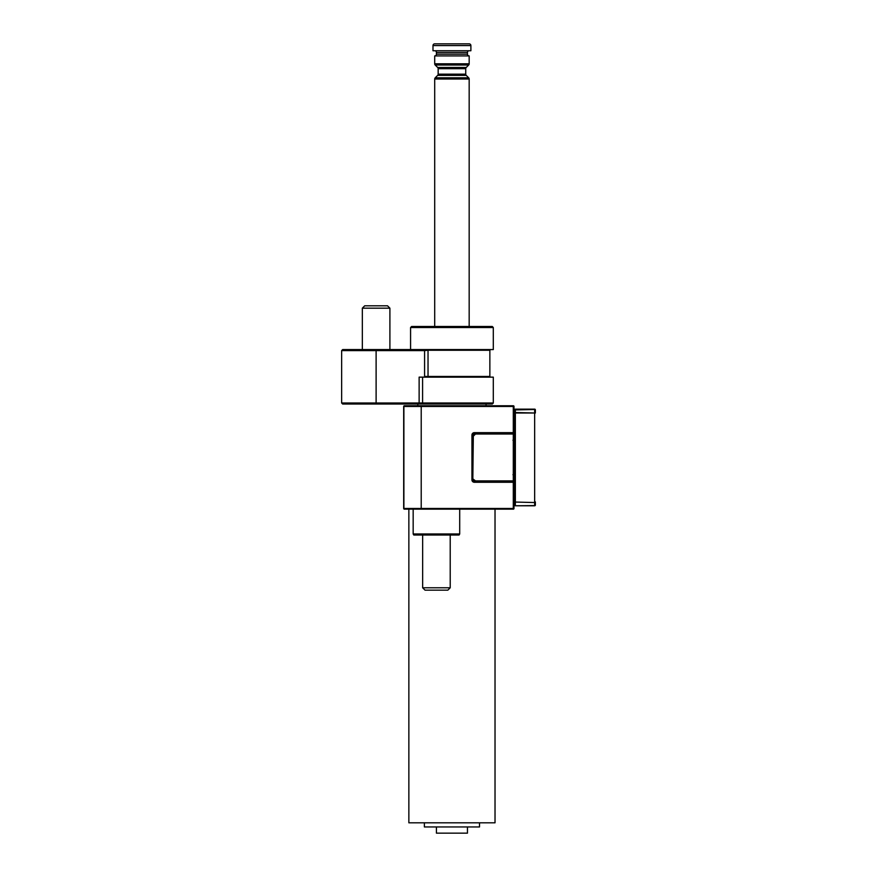 <?xml version="1.0" encoding="UTF-8"?>
<svg xmlns="http://www.w3.org/2000/svg" width="877" height="877" viewBox="0 0 877 877"><rect width="100%" height="100%" fill="white"/><g stroke="black" fill="none" stroke-linecap="round" stroke-linejoin="round"><path stroke-width="1.32" d="M470.894 45.571A1.721 1.721 0 0 0 469.173 43.85L434.707 43.85A1.721 1.721 0 0 0 432.986 45.571L432.986 50.745L470.894 50.745L470.894 45.571L432.986 45.571M438.16 74.161L465.731 74.161A1.721 1.721 0 0 0 466.235 75.378L437.656 75.378A1.721 1.721 0 0 0 438.16 74.161L438.16 68.691A1.721 1.721 0 0 0 437.656 67.474L435.211 65.041A1.721 1.721 0 0 1 434.707 63.813L434.707 55.909A1.721 1.721 0 0 0 436.428 54.188L467.452 54.188L467.452 52.467A1.721 1.721 0 0 1 469.173 50.745M436.428 54.188L436.428 52.467A1.721 1.721 0 0 0 434.707 50.745M467.452 54.188A1.721 1.721 0 0 0 469.173 55.909L469.173 63.813A1.721 1.721 0 0 1 468.669 65.041L435.211 65.041M437.656 67.474L466.235 67.474A1.721 1.721 0 0 0 465.731 68.691L438.16 68.691M437.656 75.378L435.211 77.812A1.721 1.721 0 0 0 434.707 79.029L434.707 326.485M466.235 75.378L468.669 77.812A1.721 1.721 0 0 1 469.173 79.029L434.707 79.029M424.369 822.812L424.369 826.945L479.511 826.945L479.511 822.812M436.428 826.945L436.428 833.15L467.452 833.15L467.452 826.945M473.207 433.753L472.626 435.058L472.626 479.862A1.721 1.721 0 0 0 474.347 481.583L513.297 481.583A0.691 0.691 0 0 1 513.988 482.273L513.988 508.474L513.297 508.474L513.297 482.273L474.347 482.273A2.412 2.412 0 0 1 471.936 479.862L471.936 435.058A2.412 2.412 0 0 1 474.347 432.646L513.297 432.646L513.297 406.446L421.212 406.446L421.212 508.474L513.297 508.474L513.297 509.153L408.857 509.153L408.857 822.812L495.023 822.812L495.023 509.153M469.173 326.485L469.173 79.029M465.731 74.161L465.731 68.691M466.235 67.474L468.669 65.041M434.707 55.909L469.173 55.909M421.212 509.153L421.212 405.755L420.719 406.446L403.891 406.446L403.891 508.474L420.719 508.474L421.212 509.153L404.374 509.153A0.691 0.691 0 0 1 403.683 508.474L403.683 406.446A0.691 0.691 0 0 1 404.374 405.755L513.297 405.755A0.691 0.691 0 0 1 513.988 406.446L513.988 432.646L513.297 433.326L474.347 433.326A1.721 1.721 0 0 0 472.626 435.058L471.936 435.058M474.347 482.273L474.347 481.583A1.721 1.721 0 0 1 472.626 479.862L473.207 481.155M475.005 433.534A0.691 0.691 0 0 1 475.498 433.326L513.297 433.326A0.691 0.691 0 0 0 513.988 432.646A0.691 0.691 0 0 1 513.297 433.326A0.691 0.691 0 0 1 513.988 434.016L513.988 480.892A0.691 0.691 0 0 1 513.297 481.583L475.498 481.583A0.691 0.691 0 0 1 475.005 481.385L472.824 479.204A0.691 0.691 0 0 1 472.626 478.71L472.626 436.198A0.691 0.691 0 0 1 472.824 435.716L475.005 433.534L475.498 434.016L473.317 436.198L472.824 435.716A0.691 0.691 0 0 0 472.626 436.198L473.317 436.198L472.824 479.204M513.297 509.153A0.691 0.691 0 0 0 513.988 508.474A0.691 0.691 0 0 1 513.297 509.153M472.626 478.71L475.498 480.892L475.005 481.385M535.354 409.888L535.354 412.935M535.354 501.984L535.354 505.02M514.667 412.935L514.667 409.888M515.358 465.051L514.667 465.04L514.273 457.542L514.667 450.022L515.358 450.033L515.358 502.061L514.667 502.061L515.358 502.543L515.358 505.58L514.667 505.086L514.667 465.04L514.667 476.419L512.946 474.687L514.667 476.419M535.354 501.896L535.354 504.955M514.667 450.022L514.667 412.859M515.358 505.777A0.691 0.691 0 0 1 514.667 505.086A0.691 0.691 180 0 0 515.358 505.777L534.663 505.777L535.354 505.086A0.691 0.691 180 0 1 534.663 505.777L515.358 505.777L534.663 505.58L534.663 502.543L535.354 502.061L534.663 502.061L534.663 413.012L515.358 413.012L515.358 450.033M535.354 413.012L534.663 412.53L534.663 409.471L535.354 409.954A0.691 0.691 180 0 0 534.663 409.263L515.358 409.142L534.663 409.471L514.667 409.954A0.691 0.691 180 0 1 515.358 409.263L515.358 412.53L535.354 413.012M514.667 413.012L515.358 412.53L514.667 413.012M421.541 404.034L422.582 403.003L493.302 403.003L492.271 404.034L342.677 404.034L341.646 403.003L341.646 350.614L342.677 349.572L427.34 349.572L428.031 350.263L424.589 350.614L341.646 350.614M341.646 403.003L422.582 403.003L422.582 377.143M490.55 349.572L489.859 350.263L428.031 350.263L428.031 377.143L424.589 377.143L493.302 377.143L493.302 403.003M419.129 404.034L419.129 377.143L424.589 377.143L424.589 350.614M426.09 350.263L425.915 349.572L493.302 349.572L493.302 327.516L410.579 327.516L411.62 326.485L492.271 326.485L493.302 327.516M410.579 349.572L410.579 327.516M459.701 533.972L459.099 535.003L413.769 535.003L413.166 533.972L459.701 533.972L459.701 509.153M413.166 533.972L413.166 509.153M450.219 587.776L422.648 587.776L425.027 590.155L447.84 590.155L450.219 587.776L450.219 535.003M362.333 308.178L389.903 308.178L387.524 305.799L364.711 305.799L362.333 308.178L362.333 349.572M434.707 63.813L469.173 63.813M435.211 77.812L468.669 77.812M467.452 52.467L436.428 52.467M404.374 509.153A0.691 0.691 0 0 1 403.683 508.474L404.374 509.153M403.683 406.446A0.691 0.691 0 0 1 404.374 405.755L403.683 406.446M474.347 432.646L474.347 433.326A1.721 1.721 0 0 0 472.626 435.058M513.988 406.446A0.691 0.691 0 0 0 513.297 405.755L513.988 406.446M472.626 479.862L471.936 479.862M475.498 481.583L475.498 480.892L513.297 480.892L513.297 482.273L513.988 482.273M513.988 480.892L513.297 480.892L513.297 434.016L475.498 434.016L475.498 433.326M513.297 433.326L513.988 434.016M515.358 502.061L534.663 502.543L515.358 502.061M535.354 409.833A0.691 0.691 180 0 0 534.663 409.142L534.663 409.142A0.691 0.691 0 0 1 535.354 409.833M515.358 409.142L515.358 409.142A0.691 0.691 180 0 0 514.667 409.833A0.691 0.691 0 0 1 515.358 409.142L534.663 409.142M376.112 349.572L376.112 404.034M424.589 376.463L489.859 376.463L490.55 377.143M417.825 405.755L417.825 404.034M486.066 405.755L486.066 404.034M512.946 440.221L514.667 438.5M534.663 505.777A0.691 0.691 0 0 0 535.354 505.086M489.859 350.263L489.859 376.463M422.648 587.776L422.648 535.003M389.903 308.178L389.903 349.572"/></g></svg>
